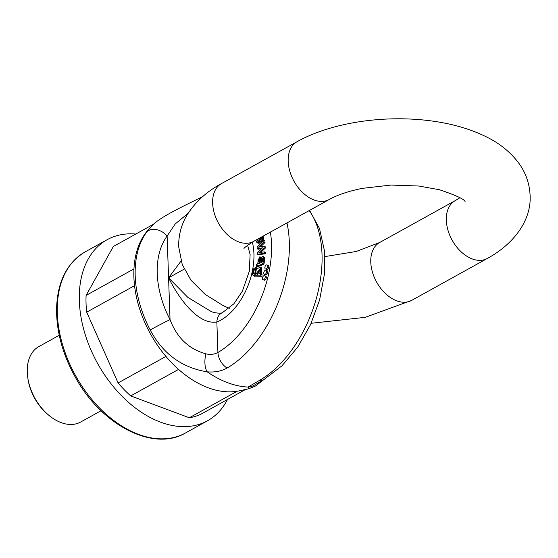 <?xml version="1.0" encoding="UTF-8"?>
<svg xmlns="http://www.w3.org/2000/svg" width="558" height="558" viewBox="0 0 558 558"><rect width="100%" height="100%" fill="white"/><g stroke="black" fill="none" stroke-linecap="round" stroke-linejoin="round"><path stroke-width="0.84" d="M227.49 399.479A103.516 68.355 -119 0 1 207.513 420.774A103.516 68.355 -119 0 1 97.552 363.363A103.516 68.355 -119 0 1 107.164 239.689A103.516 68.355 -119 0 1 135.81 234.039M245.555 389.47L201.354 413.966A94.63 62.489 -119 0 1 189.322 417.761L130.712 395.915A94.63 62.489 -119 0 1 118.094 382.934L86.699 312.18A94.63 62.489 -119 0 1 86.113 295.405L113.33 246.496L154.364 223.758M86.699 312.18L134.548 285.668A94.63 62.489 -119 0 1 133.962 268.893L86.113 295.405M130.712 395.915L178.56 369.403A94.63 62.489 -119 0 1 165.942 356.423L118.094 382.934M237.171 391.242L189.322 417.761M59.246 335.281L38.858 346.581A43.133 28.486 61 0 0 27.9 378.484A43.133 28.486 61 0 0 47.807 414.406A43.133 28.486 61 0 0 61.101 422.608A43.133 28.486 61 0 0 80.666 422.029L101.061 410.73M47.807 414.406L46.712 413.443A40.253 26.582 -119 0 1 28.137 379.921L27.9 378.484M263.934 379.538L255.515 386.01L248.882 388.738L239.654 390.767A94.63 62.489 -119 0 1 227.141 391.8A94.63 62.489 -119 0 1 146.398 325.956A94.63 62.489 -119 0 1 149.642 228.341L151.197 226.757C157.23 218.506 181.796 206.948 199.555 198.16L199.555 198.16A14.375 2.581 61.4 0 0 199.234 199.792M286.958 222.921A101.214 60.18 110.4 0 1 227.064 368.05C221.393 371.23 214.774 372.493 207.206 371.83C181.831 367.715 162.831 353.765 150.207 329.987A14.375 0.418 -27.5 0 1 170.044 319.615C176.914 337.75 188.89 349.162 205.965 353.849C210.429 354.86 214.418 354.4 217.92 352.461A87.16 51.824 -69.6 0 0 270.386 232.107M150.207 329.987A95.216 62.873 -119 0 1 146.782 231.94L151.197 226.757M248.868 388.717L248.08 387.064L259.77 380.235A101.214 60.18 -69.6 0 0 322.015 254.127A101.214 60.18 -69.6 0 0 309.209 210.589M184.196 269.116L168.586 277.821L187.844 297.379L211.084 311.455C213.554 312.682 219.936 313.791 222.293 312.745A14.375 10.149 67.9 0 0 222.286 312.745A14.375 10.149 67.9 0 0 216.853 322.036C197.853 324.854 179.027 298.718 168.586 277.821L181.057 261.005M205.965 353.849A14.375 6.661 95.1 0 0 207.206 371.83A101.117 66.772 -119 0 0 248.08 387.064A14.375 13.699 59.9 0 0 254.064 385.306L264.094 379.447A14.375 9.381 -120 0 1 259.77 380.235M261.074 274.362L260.3 274.376L260.516 267.198L256.38 268.907L255.487 274.299L254.064 274.166L253.458 273.441L254.169 269.828L255.09 269.137L255.62 267.463L253.771 268.635L252.439 274.145L253.158 275.659L260.719 275.952L261.074 274.362L262.155 274.766L261.807 276.356L254.239 276.064M255.62 267.463L256.708 267.861L256.366 268.921M256.171 269.542L255.25 270.232L254.769 274.285M260.516 267.198L261.597 267.603L261.576 274.55M264.011 235.636L263.209 239.703L260.984 242.27L259.902 241.865L262.127 239.298L262.978 236.208M257.949 238.991L258.27 241.216M255.85 240.156L256.994 242.716L258.856 242.688L258.703 241.098L259.784 241.502L259.937 243.093L258.082 243.121M264.569 275.694L265.657 276.098A2.155 1.283 110.4 0 1 266.319 277.333A2.155 1.283 110.4 0 1 265.615 279.453A2.155 1.283 110.4 0 1 264.15 280.144L263.062 279.739A2.155 1.283 -69.6 0 0 263.885 279.628A2.155 1.283 -69.6 0 0 265.231 276.928A2.155 1.283 -69.6 0 0 264.569 275.694A2.155 1.283 -69.6 0 0 262.616 277.27A2.155 1.283 -69.6 0 0 263.062 279.739M265.922 270.316L267.003 270.721A2.155 1.283 110.4 0 1 267.666 271.955A2.155 1.283 110.4 0 1 266.968 274.076A2.155 1.283 110.4 0 1 265.496 274.759L264.415 274.362A2.155 1.283 -69.6 0 0 265.238 274.25A2.155 1.283 -69.6 0 0 266.584 271.551A2.155 1.283 -69.6 0 0 265.922 270.316A2.155 1.283 -69.6 0 0 263.969 271.892A2.155 1.283 -69.6 0 0 264.415 274.362M267.017 264.938L268.098 265.343A2.155 1.283 110.4 0 1 268.768 266.578A2.155 1.283 110.4 0 1 268.063 268.698A2.155 1.283 110.4 0 1 266.598 269.381L265.51 268.984A2.155 1.283 -69.6 0 0 266.333 268.872A2.155 1.283 -69.6 0 0 267.68 266.173A2.155 1.283 -69.6 0 0 267.017 264.938A2.155 1.283 -69.6 0 0 265.064 266.515A2.155 1.283 -69.6 0 0 265.51 268.984M264.318 253.402L264.262 251.846L265.343 252.244L265.399 253.806L258.459 254.643L257.377 254.246L264.318 253.402L265.399 253.806M261.646 248.568L258.27 249.231L257.189 248.833L262.518 247.78L257.322 252.586L257.377 254.246M264.262 251.846L258.926 252.628L264.122 247.822L264.06 246.183L258.577 247.187L263.92 242.144L263.864 240.484L264.945 240.889L265.001 242.542L260.474 246.824M264.06 246.183L265.148 246.587L265.203 248.226L260.705 252.369M263.209 256.589L264.618 257.566L264.164 263.264L263.188 264.534L257.426 266.843L256.338 266.438L262.1 264.136L263.083 262.86L263.536 257.161L262.127 256.192L261.8 257.887L262.525 258.152M262.218 257.963L262.727 258.473L262.532 261.528L260.872 263.013L260.412 257.231L259.854 256.736L261.493 257.636L261.89 262.567M188.158 213.275L175.17 224.009L167.121 236.027A81.168 53.603 61 0 0 170.044 319.615L167.121 236.027A14.375 10.33 36.3 0 0 146.782 231.94M264.122 247.822L265.203 248.226M263.92 242.144L265.001 242.542M263.864 240.484L257.126 247.166L257.189 248.833M261.988 236.752L260.53 239.619L260.154 237.771M261.053 237.276L261.332 238.664M259.177 238.315L259.902 241.865M256.994 242.716L258.368 243.26M258.856 242.688L259.937 243.093M258.703 241.098L257.496 241.112L256.82 239.619M258.131 259.261L259.344 258.535L259.972 263.264L258.473 263.404L257.935 262.895L258.131 259.261L259.212 259.665L259.114 263.467M259.854 256.736L257.405 264.08L256.534 264.659L256.338 266.438M263.788 256.687L262.127 256.192M260.809 260.084L261.89 260.488M259.742 259.072L259.212 259.665M256.248 273.58L260.014 268.928L259.889 273.553L256.994 274.264L256.248 273.58L257.615 274.39M260.488 269.214L257.336 273.985M253.158 275.659L254.615 276.259M260.719 275.952L261.807 276.356M254.169 269.828L255.25 270.232M255.09 269.137L256.01 269.479M222.293 312.738A14.375 10.149 67.9 0 0 222.293 312.745L233.9 303.782L242.36 291.234L249.293 271.307L250.117 254.469L247.613 245.262M107.164 239.689L85.13 251.895A103.516 68.355 61 0 0 75.518 375.576A103.516 68.355 61 0 0 185.479 432.98L207.513 420.774M252.335 242.123A53.198 31.632 110.4 0 1 216.853 322.036L217.92 352.461A14.375 9.381 60 0 0 227.064 368.05M260.586 251.072L261.667 251.477M262.127 239.298L263.209 239.703M257.935 262.895L259.017 263.299M257.329 265.713L258.41 266.117M262.1 264.136L263.188 264.534M263.083 262.86L264.164 263.264M263.536 257.161L264.618 257.566M260.795 261.625L261.883 262.03M260.412 257.231L261.493 257.636M253.458 273.441L254.539 273.845M229.226 308.379L222.844 305.414L205.156 294.408L190.941 280.172L182.243 264.513L178.686 246.782C178.462 234.73 181.531 223.702 187.893 213.7C196.095 201.229 207.304 191.185 221.519 183.575A33.068 21.839 61 0 0 212.633 203.21A33.068 21.839 61 0 0 227.476 234.758A33.068 21.839 61 0 0 253.576 241.419L329.122 199.555A33.068 21.839 61 0 1 303.022 192.894A33.068 21.839 61 0 1 288.179 161.346A33.068 21.839 61 0 1 297.065 141.711C332.784 121.742 387.643 114.327 434.696 121.407C453.856 124.218 470.938 129.303 485.934 136.654C498.894 142.911 509.524 151.323 517.845 161.897C525.343 171.648 529.43 182.78 530.1 195.286C531.516 219.029 515.355 243.135 487.267 258.494A33.068 21.839 -119 0 1 452.133 240.149A33.068 21.839 -119 0 1 455.209 200.643L459.897 197.734M311.169 323.277L365.274 317.335L411.72 300.357A33.068 21.839 -119 0 1 376.587 282.02A33.068 21.839 -119 0 1 379.663 242.507L356.234 251.477L324.826 256.603M85.13 251.895C66.709 262.937 57.181 282.167 56.553 309.571C56.588 332.707 63.089 355.69 76.055 378.512C102.295 425.587 153.624 451.931 185.479 432.98M309.55 210.401L319.476 228.459L324.358 250.305L324.337 274.627L319.601 299.96L310.527 324.672L297.728 347.111L281.985 365.783L264.094 379.447M199.555 198.16L203.175 196.193M221.519 183.575L297.065 141.711M243.958 248.77C243.658 248.177 246.859 245.729 253.576 241.419M411.72 300.357L487.267 258.494M379.663 242.507L455.209 200.643M465.121 201.822C464.96 199.499 456.43 195.474 439.516 189.748L418.737 186.016L391.088 185.061L362.198 188.374C348.276 191.255 337.248 194.979 329.122 199.555"/></g></svg>
